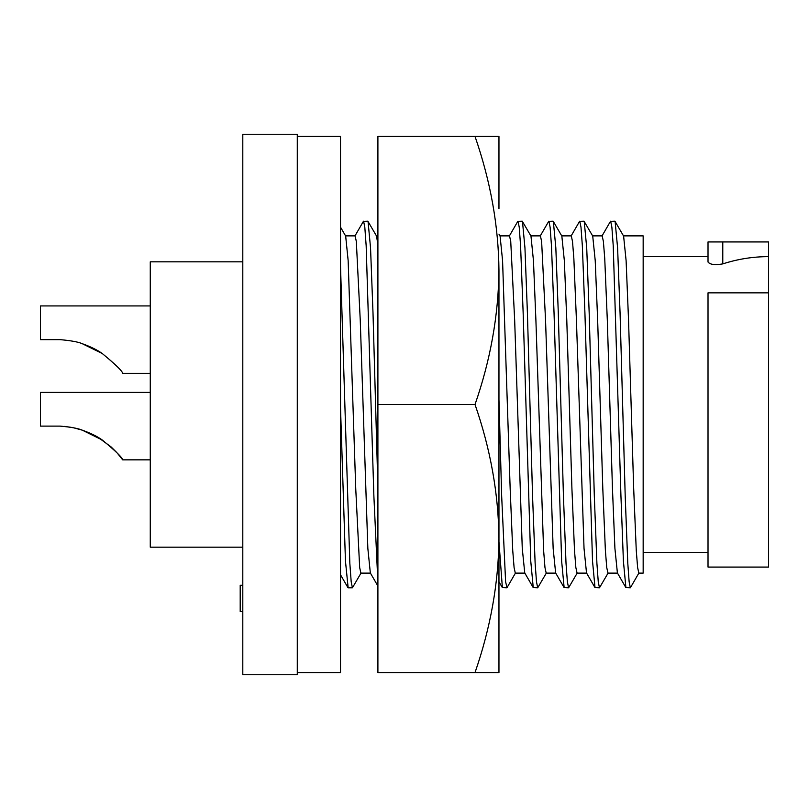 <?xml version="1.0" encoding="UTF-8"?>
<svg xmlns="http://www.w3.org/2000/svg" width="809" height="809" viewBox="0 0 809 809"><rect width="100%" height="100%" fill="white"/><g stroke="black" fill="none" stroke-linecap="round" stroke-linejoin="round"><path stroke-width="1.21" d="M297.277 136.438L340.508 136.438L340.508 672.562L297.277 672.562M498.961 574.117L498.961 538.531C498.516 583.228 490.537 627.905 475.014 672.562L498.961 672.562L498.961 270.469C498.546 225.964 490.567 181.287 475.014 136.438L498.961 136.438L498.961 208.641M498.961 538.531C498.496 493.753 490.517 449.076 475.014 404.5C490.466 360.187 498.445 315.51 498.961 270.469M475.014 404.5L377.904 404.5L377.904 672.562L475.014 672.562M475.014 136.438L377.904 136.438L377.904 404.5M60.139 339.649C70.868 340.589 78.23 341.934 82.235 343.683C90.77 346.748 97.434 350.034 102.247 353.523C115.576 364.505 122.392 371.119 122.685 373.374C122.402 371.139 115.596 364.525 102.268 353.533L82.225 343.683C78.22 341.934 70.858 340.589 60.139 339.649C70.868 340.589 78.23 341.934 82.235 343.683C90.77 346.748 97.434 350.034 102.247 353.523C115.576 364.505 122.392 371.119 122.685 373.374C122.402 371.139 115.596 364.525 102.268 353.533L82.225 343.683C78.22 341.934 70.858 340.589 60.139 339.649L40.45 339.649L40.45 305.923L150.272 305.923M64.063 426.373L66.692 426.656M73.862 427.87L82.083 430.105L93.531 434.858M98.152 437.396L111.045 446.861M111.318 447.114L116.759 452.534M117.214 453.04L122.685 459.846L117.214 453.04M97.97 437.285L94.006 435.1M71.283 427.354L64.629 426.434M60.139 426.121C70.868 427.061 78.24 428.406 82.245 430.155C90.77 433.219 97.444 436.496 102.258 439.995C115.586 450.977 122.392 457.591 122.685 459.846C122.402 457.611 115.596 450.997 102.268 440.005L82.225 430.145C78.22 428.406 70.858 427.061 60.139 426.121C70.868 427.061 78.24 428.406 82.245 430.155C90.77 433.219 97.444 436.496 102.258 439.995C115.586 450.977 122.392 457.591 122.685 459.846C122.402 457.611 115.596 450.997 102.268 440.005L82.225 430.145C78.22 428.406 70.858 427.061 60.139 426.121L40.45 426.121L40.45 392.395L150.272 392.395M768.55 256.635L768.55 241.931L708.017 241.931L708.017 262.045C710.14 264.644 715.055 265.261 722.781 263.896C737.656 259.072 752.916 256.645 768.55 256.635L768.55 567.069L708.017 567.069L708.017 292.848L768.55 292.848M242.801 547.177L150.272 547.177L150.272 261.823L242.801 261.823M242.801 134.274L242.801 674.726L297.277 674.726L297.277 134.274L242.801 134.274M242.801 611.503L240.202 611.503L240.202 585.271L242.801 585.271M623.506 235.874L643.165 235.874L643.165 573.126L638.837 573.126L637.623 567.574L636.268 550.535L633.69 488.808L628.542 320.192L626.105 260.619L623.608 236.066L614.911 221.181L610.461 221.353L601.957 236.066M615.103 221.353L617.601 247.888L620.058 312.84L625.205 496.16L627.784 563.266L629.139 581.792L630.353 587.819L625.903 587.647L617.398 572.934L614.911 548.381L612.464 488.808L607.316 320.192L604.738 258.465L603.383 241.426L602.169 235.874L592.623 235.874M617.5 573.126L607.964 573.126L606.74 567.554L605.385 550.504L602.806 488.808L597.659 320.192L595.222 260.619L592.724 236.066L584.027 221.181L579.578 221.353L571.073 236.066M608.166 572.934L599.469 587.819L598.255 581.792L596.9 563.266L594.322 496.16L589.174 312.84L586.717 247.888L584.219 221.353M599.469 587.819L595.019 587.647L592.522 561.112L584.917 312.84L582.349 245.734L580.993 227.208L579.77 221.181M595.019 587.647L586.515 572.934L584.027 548.381L576.433 320.192L573.854 258.496L572.509 241.446L571.285 235.874M586.616 573.126L577.08 573.126L575.856 567.554L574.501 550.504L571.923 488.808L566.785 320.192L564.338 260.619L561.84 236.066L553.144 221.181L548.694 221.353L540.19 236.066M577.282 572.934L568.585 587.819L567.372 581.792L566.017 563.266L563.438 496.16L558.291 312.84L555.834 247.888L553.336 221.353M568.585 587.819L564.136 587.647L561.638 561.112L554.034 312.84L551.465 245.734L550.11 227.208L548.886 221.181M564.136 587.647L555.631 572.934L553.144 548.381L545.549 320.192L541.625 241.446L540.402 235.874L530.856 235.874M555.732 573.126L546.196 573.126L544.973 567.554L543.618 550.504L535.902 320.192L533.455 260.619L530.967 236.066L522.26 221.181L517.811 221.353L509.306 236.066M546.409 572.934L537.702 587.819L536.488 581.792L535.133 563.266L532.555 496.16L527.407 312.84L524.95 247.888L522.462 221.353M537.702 587.819L533.252 587.647L530.755 561.112L523.15 312.84L520.581 245.734L519.226 227.208L518.003 221.181M533.252 587.647L524.748 572.934L522.26 548.381L514.666 320.192L510.742 241.446L509.518 235.874L499.972 235.874M515.303 573.126L514.089 567.554L512.734 550.504L510.166 488.808L502.571 260.619L500.083 236.066L498.961 234.125M515.525 572.934L507.021 587.647L505.605 581.792L501.671 496.16L498.961 399.525M506.818 587.819L502.369 587.647L498.961 541.747M377.904 244.773L376.549 236.066L367.852 221.181L363.393 221.353L354.888 236.066M377.904 487.524L373 312.84L370.542 247.888L368.044 221.353M377.904 582.581L373.879 496.16L366.164 245.734L364.808 227.208L363.585 221.181M377.904 586.029L370.33 572.934L367.842 548.381L360.248 320.192L356.324 241.446L355.1 235.874L345.554 235.874M370.441 573.126L360.895 573.126L359.671 567.554L355.748 488.808L348.153 260.619L345.665 236.066L340.508 227.147M361.107 572.934L352.411 587.819L351.187 581.792L349.832 563.266L340.508 265.908M348.153 587.819L345.453 561.112L340.508 407.473M625.903 587.647L623.405 561.112L620.948 496.16L613.232 245.734L611.877 227.208L610.653 221.181M630.353 587.819L638.837 573.126M722.781 263.896L722.781 241.931M708.017 256.635L643.165 256.635M571.275 235.874L561.739 235.874M524.859 573.126L515.313 573.126M502.369 587.647L498.961 581.752M377.904 235.874L376.438 235.874M352.4 587.819L348.143 587.819M347.951 587.647L340.508 574.774M708.017 552.365L643.165 552.365M122.685 459.846L150.272 459.846M122.685 373.374L150.272 373.374"/></g></svg>
